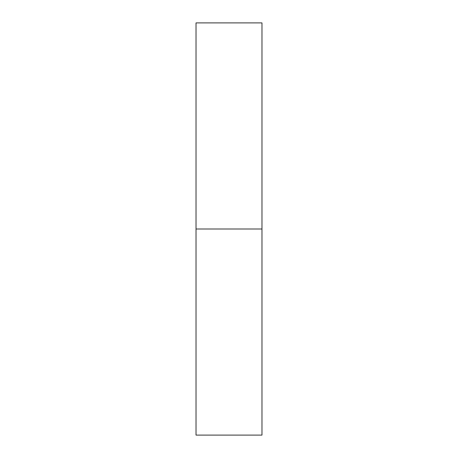 <?xml version="1.0" encoding="UTF-8"?>
<svg xmlns="http://www.w3.org/2000/svg" width="458" height="458" viewBox="0 0 458 458"><rect width="100%" height="100%" fill="white"/><g stroke="black" fill="none" stroke-linecap="round" stroke-linejoin="round"><path stroke-width="0.69" d="M196.024 435.1L196.024 22.9L196.024 435.1L261.976 435.1L261.976 229L196.024 229L261.976 229L261.976 22.9L261.976 435.1M196.024 22.9L261.976 22.9"/></g></svg>

